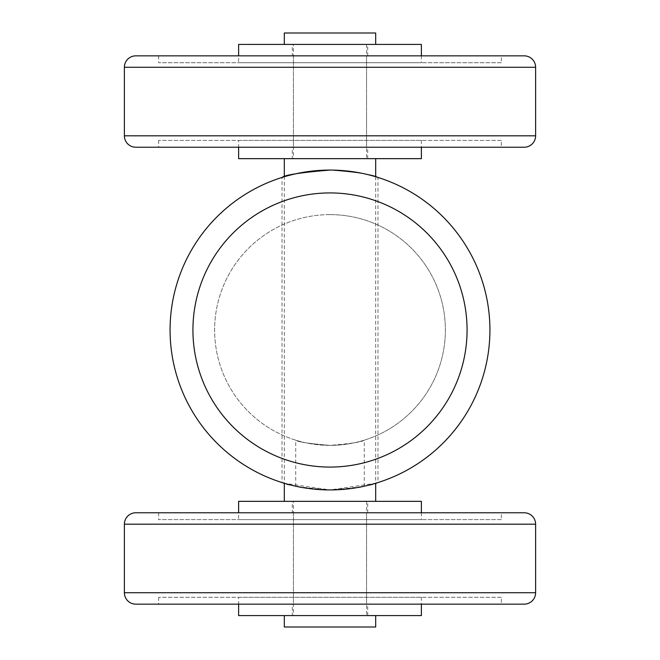 <?xml version="1.0" encoding="UTF-8"?>
<svg xmlns="http://www.w3.org/2000/svg" width="660" height="660" viewBox="0 0 660 660"><rect width="100%" height="100%" fill="white"/><g stroke="black" fill="none" stroke-linecap="round" stroke-linejoin="round"><path stroke-width="0.49" stroke-dasharray="3.3 2.47" d="M375.688 176.74L375.688 483.26L330 489.926C309.185 488.697 297.767 487.459 295.729 486.205C297.734 487.459 309.161 488.697 330 489.926C350.831 488.697 362.249 487.459 364.27 486.205L364.27 440.162C362.266 441.928 350.839 443.668 330 445.376C309.161 443.668 297.742 441.936 295.729 440.162C297.759 441.936 309.185 443.668 330 445.376A115.376 115.376 0 0 0 445.376 330A115.376 115.376 0 0 0 330 214.624A115.376 115.376 0 0 0 214.624 330A115.376 115.376 0 0 0 330 445.376C350.823 443.668 362.249 441.936 364.27 440.162M295.729 486.205L295.729 440.162M364.27 486.205C362.241 487.459 350.823 488.697 330 489.926C300.853 487.517 284.864 485.059 282.026 482.559L282.026 177.441C284.848 174.941 300.836 172.483 330 170.074C359.147 172.483 375.144 174.941 377.974 177.441L377.974 482.559C375.152 485.059 359.155 487.517 330 489.926L284.311 483.26L284.311 176.74M330 214.624A115.376 115.376 0 0 0 214.624 330A115.376 115.376 0 0 0 330 445.376A115.376 115.376 0 0 0 445.376 330A115.376 115.376 0 0 0 330 214.624M330 489.926A159.926 159.926 0 0 0 489.926 330A159.926 159.926 0 0 0 330 170.074A159.926 159.926 0 0 0 170.074 330A159.926 159.926 0 0 0 330 489.926M377.974 177.441C375.136 174.941 359.139 172.483 330 170.074M375.688 44.426L284.311 44.426L375.688 44.426M293.444 44.426L366.556 44.426L293.444 44.426L293.444 158.656L366.556 158.656L293.444 158.656M366.556 44.426L366.556 158.656M375.688 158.656L284.311 158.656L375.688 158.656M375.688 501.344L284.311 501.344L375.688 501.344M293.444 501.344L366.556 501.344L293.444 501.344L293.444 615.574L366.556 615.574L293.444 615.574M366.556 501.344L366.556 615.574M375.688 615.574L284.311 615.574L375.688 615.574M284.311 627L375.688 627M284.311 33L375.688 33M238.615 597.3L421.385 597.3L238.615 597.3L238.615 604.156L421.385 604.156L238.615 604.156M421.385 597.3L421.385 604.156M501.344 597.3L158.656 597.3L501.344 597.3L501.344 604.156L158.656 604.156L501.344 604.156M158.656 597.3L158.656 604.156M501.344 512.77L158.656 512.77L501.344 512.77L501.344 519.626L158.656 519.626L501.344 519.626M158.656 512.77L158.656 519.626M238.615 512.77L421.385 512.77L238.615 512.77L421.385 512.77L238.615 512.77L238.615 519.626L421.385 519.626L238.615 519.626M421.385 512.77L421.385 519.626M366.556 512.77L293.444 512.77L366.556 512.77L366.556 604.156L293.444 604.156L366.556 604.156M293.444 512.77L293.444 604.156M135.811 512.77L524.188 512.77M135.811 604.156L524.188 604.156M238.615 140.374L421.385 140.374L238.615 140.374L238.615 147.23L421.385 147.23L238.615 147.23M421.385 140.374L421.385 147.23M501.344 140.374L158.656 140.374L501.344 140.374L501.344 147.23L158.656 147.23L501.344 147.23M158.656 140.374L158.656 147.23M501.344 55.844L158.656 55.844L501.344 55.844L501.344 62.7L158.656 62.7L501.344 62.7M158.656 55.844L158.656 62.7M238.615 55.844L421.385 55.844L238.615 55.844L421.385 55.844L238.615 55.844L238.615 62.7L421.385 62.7L238.615 62.7M421.385 55.844L421.385 62.7M366.556 55.844L293.444 55.844L366.556 55.844L366.556 147.23L293.444 147.23L366.556 147.23M293.444 55.844L293.444 147.23M135.811 55.844L524.188 55.844M135.811 147.23L524.188 147.23M292.306 55.844L367.694 55.844L292.306 55.844L292.306 44.426L367.694 44.426L292.306 44.426M367.694 55.844L367.694 44.426M238.615 44.426L421.385 44.426M292.306 615.574L367.694 615.574L292.306 615.574L292.306 604.156L367.694 604.156L292.306 604.156M367.694 615.574L367.694 604.156M238.615 615.574L421.385 615.574M292.306 158.656L367.694 158.656L292.306 158.656L292.306 147.23L367.694 147.23L292.306 147.23M367.694 158.656L367.694 147.23M238.615 158.656L421.385 158.656M292.306 512.77L367.694 512.77L292.306 512.77L292.306 501.344L367.694 501.344L292.306 501.344M367.694 512.77L367.694 501.344M238.615 501.344L421.385 501.344M124.385 524.188L535.615 524.188M124.385 592.73L535.615 592.73M124.385 67.27L535.615 67.27M124.385 135.811L535.615 135.811"/><path stroke-width="0.99" d="M330 467.074A137.074 137.074 0 0 0 467.074 330A137.074 137.074 0 0 0 330 192.926A137.074 137.074 0 0 0 192.926 330A137.074 137.074 0 0 0 330 467.074M330 170.074A159.926 159.926 0 0 1 489.926 330A159.926 159.926 0 0 1 330 489.926A159.926 159.926 0 0 1 170.074 330A159.926 159.926 0 0 1 330 170.074C300.82 172.491 284.823 174.941 282.026 177.441M377.974 482.559L375.688 483.26L375.688 501.344M284.311 501.344L284.311 483.26L282.026 482.559M375.688 44.426L375.688 33L284.311 33L284.311 44.426M284.311 158.656L284.311 176.74M375.688 158.656L375.688 176.74M284.311 615.574L284.311 627L375.688 627L375.688 615.574M124.385 592.73A11.426 11.426 0 0 0 135.811 604.156L524.188 604.156A11.426 11.426 0 0 0 535.615 592.73L124.385 592.73L124.385 524.188A11.426 11.426 0 0 1 135.811 512.77L524.188 512.77A11.426 11.426 0 0 1 535.615 524.188L535.615 592.73M124.385 135.811A11.426 11.426 0 0 0 135.811 147.23L524.188 147.23A11.426 11.426 0 0 0 535.615 135.811L124.385 135.811L124.385 67.27A11.426 11.426 0 0 1 135.811 55.844L524.188 55.844A11.426 11.426 0 0 1 535.615 67.27L535.615 135.811M421.385 55.844L421.385 44.426L238.615 44.426L238.615 55.844M421.385 604.156L421.385 615.574L238.615 615.574L238.615 604.156M421.385 147.23L421.385 158.656L238.615 158.656L238.615 147.23M421.385 512.77L421.385 501.344L238.615 501.344L238.615 512.77M535.615 524.188L124.385 524.188M535.615 67.27L124.385 67.27"/></g></svg>
